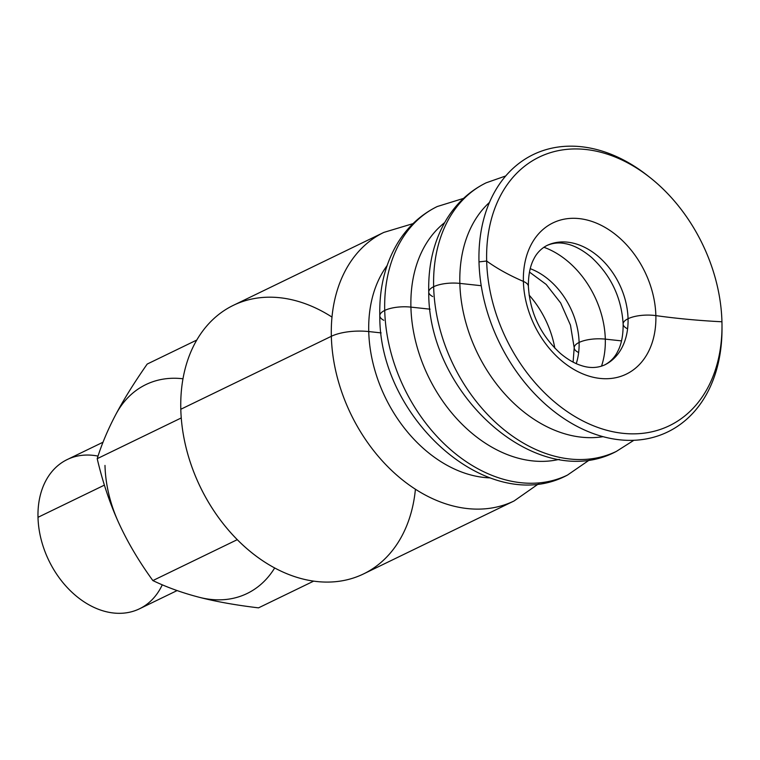 <?xml version="1.0" encoding="UTF-8"?>
<svg xmlns="http://www.w3.org/2000/svg" width="760" height="760" viewBox="0 0 760 760"><rect width="100%" height="100%" fill="white"/><g stroke="black" fill="none" stroke-linecap="round" stroke-linejoin="round"><path stroke-width="1.14" d="M576.251 363.622A66.329 48.431 64.1 0 0 579.101 342.456A23.218 8.36 178.5 0 0 574.199 347.785A23.218 8.36 -1.5 0 1 579.101 342.456A66.329 48.431 64.1 0 0 530.233 268.679A66.329 48.431 -115.9 0 1 579.101 342.456A23.218 8.36 -1.5 0 1 605.302 339.131A82.346 60.125 -115.9 0 1 601.492 366.197A82.346 60.125 64.1 0 0 605.302 339.131A82.346 60.125 64.1 0 0 543.856 247.256A82.346 60.125 -115.9 0 1 605.302 339.131A23.218 8.36 178.5 0 0 579.101 342.456A66.329 48.431 -115.9 0 1 576.251 363.622M590.083 459.515L567.435 475.104A149.236 108.965 -115.9 0 1 448.324 447.649A149.236 108.965 -115.9 0 1 384.721 310.431A23.218 8.36 178.5 0 0 379.81 315.77A23.218 8.36 -1.5 0 1 384.721 310.431A149.236 108.965 -115.9 0 1 437.266 206.52A149.236 108.965 64.1 0 0 384.721 310.431A23.218 8.36 -1.5 0 1 410.913 307.116L430.074 309.177L410.913 307.116A133.209 97.27 -115.9 0 1 444.628 222.642A133.209 97.27 64.1 0 0 410.913 307.116A23.218 8.36 178.5 0 0 384.721 310.431A149.236 108.965 64.1 0 0 448.324 447.649A149.236 108.965 64.1 0 0 567.435 475.104C488.737 517.275 378.765 417.952 379.81 315.77A23.218 8.36 -1.5 0 0 383.772 320.273M633.869 440.287L616.379 451.392A149.236 108.965 -115.9 0 1 497.258 423.938A149.236 108.965 -115.9 0 1 433.647 286.719A23.218 8.36 178.5 0 0 428.744 292.049A23.218 8.36 -1.5 0 1 433.647 286.719A149.236 108.965 -115.9 0 1 486.2 182.799A149.236 108.965 64.1 0 0 433.647 286.719A23.218 8.36 -1.5 0 1 459.847 283.394L481.222 285.703L459.847 283.394A133.218 97.27 -115.9 0 1 489.497 202.379A133.218 97.27 64.1 0 0 459.847 283.394A23.218 8.36 178.5 0 0 433.647 286.719A149.236 108.965 64.1 0 0 497.258 423.938A149.236 108.965 64.1 0 0 616.379 451.392C537.672 493.563 427.699 394.24 428.744 292.049A23.218 8.36 -1.5 0 0 432.706 296.552M649.828 177.384L647.463 175.531A154.109 112.518 64.1 0 0 478.99 261.896L486.666 261.022A312.731 112.603 178.5 0 0 523.393 281.409A23.208 8.36 -1.5 0 1 528.39 286.397C530.014 312.92 540.654 335.236 560.329 353.362C567.264 359.195 574.056 363.195 580.707 365.36C589.228 368.344 597.217 368.201 604.684 364.914A66.329 48.431 64.1 0 0 628.045 318.734A23.208 8.36 178.5 0 0 623.133 324.064A23.208 8.36 -1.5 0 1 628.045 318.734A66.329 48.431 64.1 0 0 599.773 257.754A66.329 48.431 64.1 0 0 546.829 245.547A66.329 48.431 -115.9 0 1 599.773 257.754A66.329 48.431 -115.9 0 1 628.045 318.734A23.208 8.36 -1.5 0 1 655.861 315.618A312.731 112.603 178.5 0 0 721.943 321.774A149.236 108.965 64.1 0 0 600.666 152.218A149.236 108.965 64.1 0 0 486.666 261.022A149.236 108.965 -115.9 0 1 649.828 177.384A149.236 108.965 -115.9 0 1 721.943 321.774A312.731 112.603 -1.5 0 1 655.861 315.618A84.028 61.351 64.1 0 0 587.575 220.143A84.028 61.351 64.1 0 0 523.393 281.409A84.028 61.351 -115.9 0 1 587.575 220.143A84.028 61.351 -115.9 0 1 655.861 315.618A23.208 8.36 178.5 0 0 628.045 318.734A66.329 48.431 -115.9 0 1 604.684 364.914C612.55 360.791 616.284 354.407 617.567 351.709C621.376 344.669 623.228 335.454 623.133 324.064A23.208 8.36 -1.5 0 0 627.105 328.567M578.16 352.288A23.218 8.36 -1.5 0 1 574.199 347.785L573.106 362.102M104.984 465.424A116.071 84.749 64.1 0 0 118.664 522.718C109.82 503.319 102.666 481.973 97.204 458.679C101.678 444.248 107.891 429.505 115.824 414.466C123.794 399.409 134.254 382.612 147.193 364.069L196.802 340.034L147.193 364.069C134.254 382.612 123.794 399.409 115.824 414.466C107.891 429.505 101.678 444.248 97.204 458.679L181.25 417.943L97.204 458.679C102.666 481.973 109.82 503.319 118.664 522.718C127.528 542.098 138.928 561.383 152.864 580.573C138.928 561.383 127.528 542.098 118.664 522.718A116.071 84.749 -115.9 0 1 104.984 465.424M162.279 584.811A82.906 60.534 -115.9 0 1 89.813 605.292A82.906 60.534 -115.9 0 1 38 517.313A82.906 60.534 64.1 0 0 73.34 593.541A82.906 60.534 64.1 0 0 139.517 608.798L177.108 590.567M104.405 485.127L38 517.313L104.405 485.127M621.509 340.879L605.302 339.131L621.509 340.879M554.838 348.175A82.346 60.125 64.1 0 0 529.083 295.051A82.346 60.125 -115.9 0 1 554.838 348.175M413.022 223.63L383.885 232.389L233.348 305.339A149.236 108.965 64.1 0 0 180.804 409.26L331.341 336.3A149.236 108.965 -115.9 0 1 383.885 232.389A149.236 108.965 64.1 0 0 331.341 336.3L180.804 409.26A149.236 108.965 64.1 0 0 244.406 546.478A149.236 108.965 64.1 0 0 363.527 573.933L514.064 500.973A149.236 108.965 -115.9 0 1 394.943 473.518A149.236 108.965 -115.9 0 1 331.341 336.3A33.164 11.941 -1.5 0 1 368.742 331.559A126.378 92.273 -115.9 0 1 387.087 265.61A126.378 92.273 64.1 0 0 368.742 331.559L381.14 332.899L368.742 331.559A126.378 92.273 64.1 0 0 489.962 477.878A126.378 92.273 -115.9 0 1 368.742 331.559A33.164 11.941 178.5 0 0 331.341 336.3A149.236 108.965 64.1 0 0 394.943 473.518A149.236 108.965 64.1 0 0 514.064 500.973L538.982 483.531M623.133 324.064C621.538 297.749 611.002 275.528 591.527 257.402C582.255 249.65 573.467 245.062 565.183 243.627C562.267 242.962 554.942 241.936 546.829 245.547C539.02 249.65 535.297 255.977 533.995 258.675C530.167 265.724 528.295 274.959 528.39 286.397A23.208 8.36 178.5 0 0 523.393 281.409A312.731 112.603 -1.5 0 1 486.666 261.022L478.99 261.896A154.109 112.518 -115.9 0 1 648.65 176.472M523.393 281.409A84.028 61.351 64.1 0 0 591.679 376.884A84.028 61.351 64.1 0 0 655.861 315.618A84.028 61.351 -115.9 0 1 591.679 376.884A84.028 61.351 -115.9 0 1 523.393 281.409M603.05 436.667A133.218 97.27 -115.9 0 1 459.847 283.394A133.218 97.27 64.1 0 0 603.05 436.667M559.341 459.334A133.209 97.27 -115.9 0 1 410.913 307.116A133.209 97.27 64.1 0 0 559.341 459.334M486.666 261.022A149.236 108.965 64.1 0 0 607.952 430.578A149.236 108.965 64.1 0 0 721.943 321.774A149.236 108.965 -115.9 0 1 722 326.306A149.236 108.965 -115.9 0 1 606.024 430.065A149.236 108.965 -115.9 0 1 486.666 261.022M478.99 261.896A154.109 112.518 64.1 0 0 602.243 436.449A154.109 112.518 64.1 0 0 722 329.308A154.109 112.518 64.1 0 0 721.99 327.798A154.109 112.518 -115.9 0 1 602.889 436.63A154.109 112.518 -115.9 0 1 478.99 261.896M103.028 442.215L67.194 459.572A82.906 60.534 64.1 0 0 38 517.313A82.906 60.534 -115.9 0 1 98.03 456.104M313.652 581.134L258.514 607.857C235.866 605.15 216.134 601.635 199.32 597.303C182.523 592.952 167.038 587.375 152.864 580.573L237.272 539.667L152.864 580.573C167.038 587.375 182.523 592.952 199.32 597.303A116.071 84.749 64.1 0 0 274.673 567.967A116.071 84.749 -115.9 0 1 199.32 597.303C216.134 601.635 235.866 605.15 258.514 607.857L313.652 581.134M182.989 378.784A116.071 84.749 64.1 0 0 115.824 414.466A116.071 84.749 -115.9 0 1 182.989 378.784M415.416 489.231A149.236 108.965 -115.9 0 1 293.806 576.336A149.236 108.965 -115.9 0 1 180.804 409.26A149.236 108.965 -115.9 0 1 331.987 317.081M505.751 175.95L486.2 182.799C469.87 190.836 456.712 202.92 446.728 219.07C434.074 240.112 428.079 264.442 428.744 292.049M463.534 198.398L437.266 206.52C420.935 214.557 407.778 226.651 397.803 242.782C385.139 263.834 379.145 288.163 379.81 315.77M529.473 272.08L546.164 284.411L560.661 302.955L570.466 325.166L574.199 347.785M722 329.308L722 326.306"/></g></svg>
